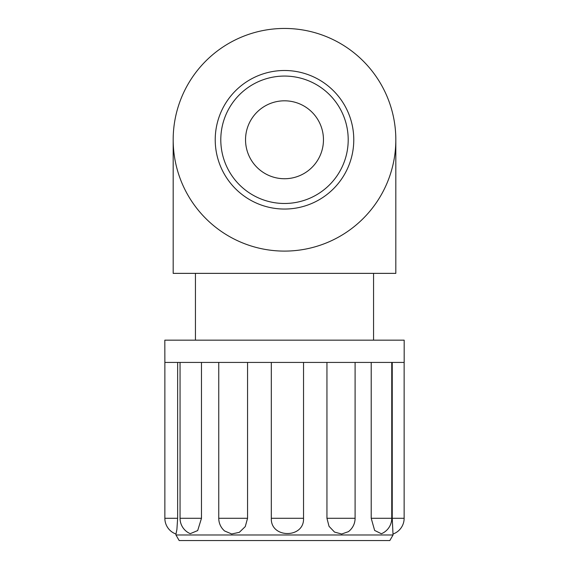 <?xml version="1.0" encoding="UTF-8"?>
<svg xmlns="http://www.w3.org/2000/svg" width="569" height="569" viewBox="0 0 569 569"><rect width="100%" height="100%" fill="white"/><g stroke="black" fill="none" stroke-linecap="round" stroke-linejoin="round"><path stroke-width="0.85" d="M220.793 139.775A63.707 63.707 0 0 1 316.35 84.603A63.707 63.707 0 0 1 316.35 194.947A63.707 63.707 0 0 1 220.793 139.775M215.224 139.775A69.276 69.276 0 0 0 319.138 199.769A69.276 69.276 0 0 0 319.138 79.781A69.276 69.276 0 0 0 215.224 139.775M284.5 251.1A111.325 111.325 0 0 1 173.175 139.775A111.325 111.325 0 0 1 284.5 28.45A111.325 111.325 0 0 1 395.825 139.775A111.325 111.325 0 0 1 284.5 251.1M323.462 139.775A38.962 38.962 0 0 1 265.019 173.517A38.962 38.962 0 0 1 265.019 106.033A38.962 38.962 0 0 1 323.462 139.775M395.825 139.775L395.825 273.369L173.175 273.369L173.175 139.775M175.956 534.981L179.171 540.55L389.829 540.55L393.044 534.981L175.956 534.981L175.956 534.014M164.868 362.432L164.825 340.162L404.175 340.162L404.175 362.432L164.868 362.432L164.861 518.288L177.642 518.288L176.902 529.476L175.992 534.028A16.7 16.7 0 0 1 164.861 518.288M381.33 533.729L374.644 530.443L371.208 518.288L371.208 362.432M393.044 534.981L392.24 518.288L392.24 362.432M201.476 362.432L201.476 518.288L197.685 530.571L190.288 533.651M247.558 362.432L247.558 518.288L245.26 526.602L239.314 532.342L231.675 533.971L224.648 530.998M303.533 362.432L303.533 518.288C304.479 538.615 270.439 538.615 271.313 518.288L271.313 362.432M177.642 362.432L177.642 518.288M326.947 518.288L355.099 518.288A16.7 16.7 0 0 1 348.392 531.659L341.67 534.021L334.536 532.079L329.046 526.346L326.947 518.288L326.947 362.432M371.208 518.288L391.749 518.288A16.7 16.7 0 0 1 381.337 533.758M392.24 518.288L404.139 518.288A16.7 16.7 0 0 1 393.044 534.014M180.053 362.432L180.053 518.288L201.476 518.288M218.759 362.432L218.759 518.288L247.558 518.288M271.313 518.288L303.533 518.288M373.563 340.162L373.563 273.369M195.437 340.162L195.437 273.369M180.053 518.288A16.7 16.7 0 0 0 190.281 533.679M218.759 518.288A16.7 16.7 0 0 0 224.641 531.005M391.749 362.432L391.749 518.288M404.139 362.432L404.139 518.288M355.099 362.432L355.099 518.288"/></g></svg>
